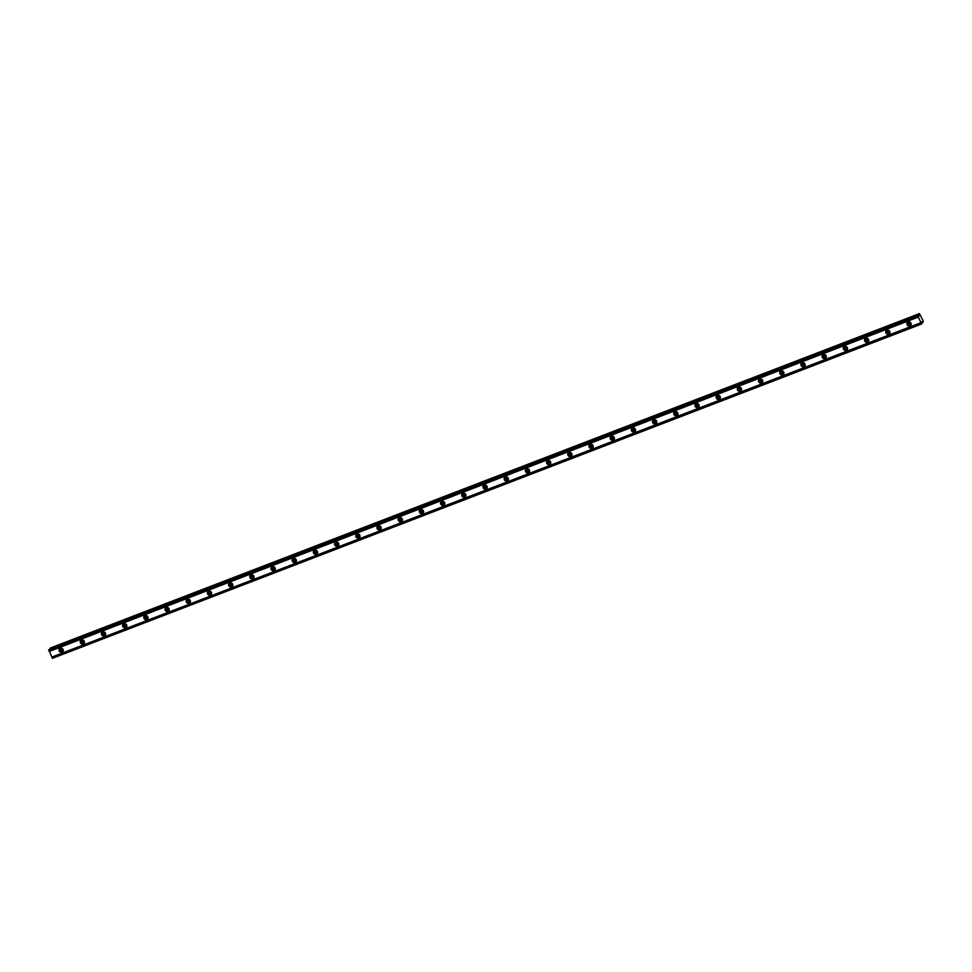 <?xml version="1.0" encoding="UTF-8"?>
<svg xmlns="http://www.w3.org/2000/svg" width="972" height="972" viewBox="0 0 972 972"><rect width="100%" height="100%" fill="white"/><g stroke="black" fill="none" stroke-linecap="round" stroke-linejoin="round"><path stroke-width="1.46" d="M63.241 649.94A1.434 1.3 40.2 0 1 61.054 649.806A1.434 1.3 40.2 0 1 61.054 648.093M62.925 649.199A1.434 1.3 40.2 0 1 61.831 648.275M911.129 323.688A1.434 1.3 40.2 0 1 908.942 323.555A1.434 1.3 40.2 0 1 908.954 321.841M910.813 322.947A1.434 1.3 40.2 0 1 909.731 322.036M889.927 331.841A1.434 1.3 40.2 0 1 887.752 331.707A1.434 1.3 40.2 0 1 887.752 329.994M889.623 331.112A1.434 1.3 40.2 0 1 888.529 330.188M868.737 340.006A1.434 1.3 40.2 0 1 866.55 339.86A1.434 1.3 40.2 0 1 866.562 338.159M868.421 339.264A1.434 1.3 40.2 0 1 867.34 338.341M847.535 348.158A1.434 1.3 40.2 0 1 845.348 348.025A1.434 1.3 40.2 0 1 845.361 346.311M847.22 347.417A1.434 1.3 40.2 0 1 846.138 346.494M826.346 356.311A1.434 1.3 40.2 0 1 824.159 356.177A1.434 1.3 40.2 0 1 824.159 354.464M826.03 355.582A1.434 1.3 40.2 0 1 824.936 354.659M805.144 364.464A1.434 1.3 40.2 0 1 802.957 364.33A1.434 1.3 40.2 0 1 802.969 362.629M804.828 363.735A1.434 1.3 40.2 0 1 803.747 362.811M783.942 372.628A1.434 1.3 40.2 0 1 781.767 372.495A1.434 1.3 40.2 0 1 781.767 370.782M783.639 371.887A1.434 1.3 40.2 0 1 782.545 370.964M762.753 380.781A1.434 1.3 40.2 0 1 760.566 380.647A1.434 1.3 40.2 0 1 760.566 378.934M762.437 380.04A1.434 1.3 40.2 0 1 761.343 379.129M741.551 388.934A1.434 1.3 40.2 0 1 739.364 388.8A1.434 1.3 40.2 0 1 739.376 387.099M741.235 388.205A1.434 1.3 40.2 0 1 740.154 387.281M720.349 397.098A1.434 1.3 40.2 0 1 718.174 396.965A1.434 1.3 40.2 0 1 718.174 395.252M720.045 396.357A1.434 1.3 40.2 0 1 718.952 395.434M699.16 405.251A1.434 1.3 40.2 0 1 696.973 405.117A1.434 1.3 40.2 0 1 696.973 403.404M698.844 404.51A1.434 1.3 40.2 0 1 697.75 403.587M677.958 413.404A1.434 1.3 40.2 0 1 675.771 413.27A1.434 1.3 40.2 0 1 675.783 411.557M677.642 412.675A1.434 1.3 40.2 0 1 676.561 411.751M656.756 421.556A1.434 1.3 40.2 0 1 654.581 421.423A1.434 1.3 40.2 0 1 654.581 419.722M656.452 420.827A1.434 1.3 40.2 0 1 655.359 419.904M635.567 429.721A1.434 1.3 40.2 0 1 633.38 429.588A1.434 1.3 40.2 0 1 633.38 427.874M635.251 428.98A1.434 1.3 40.2 0 1 634.157 428.057M614.365 437.874A1.434 1.3 40.2 0 1 612.178 437.74A1.434 1.3 40.2 0 1 612.19 436.027M614.049 437.133A1.434 1.3 40.2 0 1 612.968 436.221M593.175 446.027A1.434 1.3 40.2 0 1 590.988 445.893A1.434 1.3 40.2 0 1 590.988 444.192M592.859 445.298A1.434 1.3 40.2 0 1 591.766 444.374M571.973 454.191A1.434 1.3 40.2 0 1 569.786 454.058A1.434 1.3 40.2 0 1 569.799 452.345M571.658 453.45A1.434 1.3 40.2 0 1 570.576 452.527M550.772 462.344A1.434 1.3 40.2 0 1 548.585 462.21A1.434 1.3 40.2 0 1 548.597 460.497M550.468 461.603A1.434 1.3 40.2 0 1 549.374 460.692M529.582 470.497A1.434 1.3 40.2 0 1 527.395 470.363A1.434 1.3 40.2 0 1 527.395 468.65M529.266 469.768A1.434 1.3 40.2 0 1 528.173 468.844M508.38 478.661A1.434 1.3 40.2 0 1 506.193 478.516A1.434 1.3 40.2 0 1 506.205 476.815M508.064 477.92A1.434 1.3 40.2 0 1 506.983 476.997M487.179 486.814A1.434 1.3 40.2 0 1 485.004 486.68A1.434 1.3 40.2 0 1 485.004 484.967M486.875 486.073A1.434 1.3 40.2 0 1 485.781 485.15M465.989 494.967A1.434 1.3 40.2 0 1 463.802 494.833A1.434 1.3 40.2 0 1 463.802 493.12M465.673 494.238A1.434 1.3 40.2 0 1 464.58 493.314M444.787 503.119A1.434 1.3 40.2 0 1 442.6 502.986A1.434 1.3 40.2 0 1 442.612 501.285M444.471 502.39A1.434 1.3 40.2 0 1 443.39 501.467M423.585 511.284A1.434 1.3 40.2 0 1 421.411 511.151A1.434 1.3 40.2 0 1 421.411 509.437M423.282 510.543A1.434 1.3 40.2 0 1 422.188 509.62M402.396 519.437A1.434 1.3 40.2 0 1 400.209 519.303A1.434 1.3 40.2 0 1 400.209 517.59M402.08 518.696A1.434 1.3 40.2 0 1 400.986 517.784M381.194 527.589A1.434 1.3 40.2 0 1 379.007 527.456A1.434 1.3 40.2 0 1 379.019 525.755M380.878 526.86A1.434 1.3 40.2 0 1 379.797 525.937M359.992 535.754A1.434 1.3 40.2 0 1 357.817 535.621A1.434 1.3 40.2 0 1 357.817 533.907M359.689 535.013A1.434 1.3 40.2 0 1 358.595 534.09M338.803 543.907A1.434 1.3 40.2 0 1 336.616 543.773A1.434 1.3 40.2 0 1 336.628 542.06M338.487 543.166A1.434 1.3 40.2 0 1 337.406 542.242M317.601 552.06A1.434 1.3 40.2 0 1 315.414 551.926A1.434 1.3 40.2 0 1 315.426 550.213M317.285 551.331A1.434 1.3 40.2 0 1 316.204 550.407M296.411 560.212A1.434 1.3 40.2 0 1 294.224 560.079A1.434 1.3 40.2 0 1 294.224 558.378M296.096 559.483A1.434 1.3 40.2 0 1 295.002 558.56M275.21 568.377A1.434 1.3 40.2 0 1 273.023 568.243A1.434 1.3 40.2 0 1 273.035 566.53M274.894 567.636A1.434 1.3 40.2 0 1 273.812 566.712M254.008 576.53A1.434 1.3 40.2 0 1 251.833 576.396A1.434 1.3 40.2 0 1 251.833 574.683M253.704 575.788A1.434 1.3 40.2 0 1 252.611 574.877M232.818 584.682A1.434 1.3 40.2 0 1 230.631 584.549A1.434 1.3 40.2 0 1 230.631 582.848M232.502 583.953A1.434 1.3 40.2 0 1 231.409 583.03M211.617 592.847A1.434 1.3 40.2 0 1 209.43 592.713A1.434 1.3 40.2 0 1 209.442 591M211.301 592.106A1.434 1.3 40.2 0 1 210.219 591.183M190.415 601A1.434 1.3 40.2 0 1 188.24 600.866A1.434 1.3 40.2 0 1 188.24 599.153M190.111 600.259A1.434 1.3 40.2 0 1 189.018 599.347M169.225 609.152A1.434 1.3 40.2 0 1 167.038 609.019A1.434 1.3 40.2 0 1 167.038 607.306M168.909 608.423A1.434 1.3 40.2 0 1 167.816 607.5M148.023 617.317A1.434 1.3 40.2 0 1 145.836 617.171A1.434 1.3 40.2 0 1 145.849 615.47M147.708 616.576A1.434 1.3 40.2 0 1 146.626 615.653M126.822 625.47A1.434 1.3 40.2 0 1 124.647 625.336A1.434 1.3 40.2 0 1 124.647 623.623M126.518 624.729A1.434 1.3 40.2 0 1 125.424 623.805M105.632 633.623A1.434 1.3 40.2 0 1 103.445 633.489A1.434 1.3 40.2 0 1 103.457 631.776M105.316 632.894A1.434 1.3 40.2 0 1 104.223 631.97M84.43 641.775A1.434 1.3 40.2 0 1 82.243 641.642A1.434 1.3 40.2 0 1 82.256 639.941M84.114 641.046A1.434 1.3 40.2 0 1 83.033 640.123M919.451 313.592L919.245 315.924L917.714 315.876L921.65 323.992L921.942 321.538L922.89 322.534L923.303 321.137L919.451 313.592L50.35 648.008L50.022 649.369M60.179 648.227A2.248 2.041 -139.8 0 0 59.45 651.398A2.248 2.041 -139.8 0 0 62.84 651.665A2.248 2.041 -139.8 0 0 60.179 648.227M60.033 648.288A2.248 2.041 -139.8 0 0 63.216 650.973M908.079 321.975A2.248 2.041 -139.8 0 0 907.35 325.146A2.248 2.041 -139.8 0 0 910.74 325.413A2.248 2.041 -139.8 0 0 908.079 321.975M907.933 322.036A2.248 2.041 -139.8 0 0 911.104 324.733M886.877 330.128A2.248 2.041 -139.8 0 0 886.148 333.311A2.248 2.041 -139.8 0 0 889.538 333.578A2.248 2.041 -139.8 0 0 886.877 330.128M886.731 330.201A2.248 2.041 -139.8 0 0 889.902 332.886M865.688 338.292A2.248 2.041 -139.8 0 0 864.959 341.464A2.248 2.041 -139.8 0 0 868.336 341.731A2.248 2.041 -139.8 0 0 865.688 338.292M865.53 338.353A2.248 2.041 -139.8 0 0 868.713 341.038M844.486 346.445A2.248 2.041 -139.8 0 0 843.757 349.616A2.248 2.041 -139.8 0 0 847.147 349.884A2.248 2.041 -139.8 0 0 844.486 346.445M844.34 346.506A2.248 2.041 -139.8 0 0 847.511 349.191M823.284 354.598A2.248 2.041 -139.8 0 0 822.555 357.781A2.248 2.041 -139.8 0 0 825.945 358.036A2.248 2.041 -139.8 0 0 823.284 354.598M823.138 354.659A2.248 2.041 -139.8 0 0 826.322 357.356M802.094 362.763A2.248 2.041 -139.8 0 0 801.365 365.934A2.248 2.041 -139.8 0 0 804.755 366.201A2.248 2.041 -139.8 0 0 802.094 362.763M801.949 362.823A2.248 2.041 -139.8 0 0 805.12 365.508M780.893 370.915A2.248 2.041 -139.8 0 0 780.164 374.086A2.248 2.041 -139.8 0 0 783.553 374.354A2.248 2.041 -139.8 0 0 780.893 370.915M780.747 370.976A2.248 2.041 -139.8 0 0 783.918 373.661M759.691 379.068A2.248 2.041 -139.8 0 0 758.962 382.239A2.248 2.041 -139.8 0 0 762.352 382.506A2.248 2.041 -139.8 0 0 759.691 379.068M759.545 379.129A2.248 2.041 -139.8 0 0 762.728 381.826M738.501 387.221A2.248 2.041 -139.8 0 0 737.772 390.404A2.248 2.041 -139.8 0 0 741.162 390.671A2.248 2.041 -139.8 0 0 738.501 387.221M738.356 387.293A2.248 2.041 -139.8 0 0 741.527 389.979M717.3 395.385A2.248 2.041 -139.8 0 0 716.571 398.556A2.248 2.041 -139.8 0 0 719.96 398.824A2.248 2.041 -139.8 0 0 717.3 395.385M717.154 395.446A2.248 2.041 -139.8 0 0 720.325 398.131M696.11 403.538A2.248 2.041 -139.8 0 0 695.381 406.709A2.248 2.041 -139.8 0 0 698.759 406.976A2.248 2.041 -139.8 0 0 696.11 403.538M695.952 403.599A2.248 2.041 -139.8 0 0 699.135 406.284M674.908 411.691A2.248 2.041 -139.8 0 0 674.179 414.874A2.248 2.041 -139.8 0 0 677.569 415.129A2.248 2.041 -139.8 0 0 674.908 411.691M674.762 411.764A2.248 2.041 -139.8 0 0 677.934 414.449M653.706 419.855A2.248 2.041 -139.8 0 0 652.977 423.027A2.248 2.041 -139.8 0 0 656.367 423.294A2.248 2.041 -139.8 0 0 653.706 419.855M653.561 419.916A2.248 2.041 -139.8 0 0 656.732 422.601M632.517 428.008A2.248 2.041 -139.8 0 0 631.788 431.179A2.248 2.041 -139.8 0 0 635.166 431.447A2.248 2.041 -139.8 0 0 632.517 428.008M632.359 428.069A2.248 2.041 -139.8 0 0 635.542 430.754M611.315 436.161A2.248 2.041 -139.8 0 0 610.586 439.344A2.248 2.041 -139.8 0 0 613.976 439.599A2.248 2.041 -139.8 0 0 611.315 436.161M611.169 436.221A2.248 2.041 -139.8 0 0 614.34 438.919M590.113 444.313A2.248 2.041 -139.8 0 0 589.384 447.497A2.248 2.041 -139.8 0 0 592.774 447.764A2.248 2.041 -139.8 0 0 590.113 444.313M589.968 444.386A2.248 2.041 -139.8 0 0 593.151 447.071M568.924 452.478A2.248 2.041 -139.8 0 0 568.195 455.649A2.248 2.041 -139.8 0 0 571.572 455.917A2.248 2.041 -139.8 0 0 568.924 452.478M568.778 452.539A2.248 2.041 -139.8 0 0 571.949 455.224M547.722 460.631A2.248 2.041 -139.8 0 0 546.993 463.802A2.248 2.041 -139.8 0 0 550.383 464.069A2.248 2.041 -139.8 0 0 547.722 460.631M547.576 460.692A2.248 2.041 -139.8 0 0 550.747 463.389M526.52 468.783A2.248 2.041 -139.8 0 0 525.791 471.967A2.248 2.041 -139.8 0 0 529.181 472.234A2.248 2.041 -139.8 0 0 526.52 468.783M526.374 468.856A2.248 2.041 -139.8 0 0 529.558 471.542M505.331 476.948A2.248 2.041 -139.8 0 0 504.602 480.119A2.248 2.041 -139.8 0 0 507.992 480.387A2.248 2.041 -139.8 0 0 505.331 476.948M505.185 477.009A2.248 2.041 -139.8 0 0 508.356 479.694M484.129 485.101A2.248 2.041 -139.8 0 0 483.4 488.272A2.248 2.041 -139.8 0 0 486.79 488.539A2.248 2.041 -139.8 0 0 484.129 485.101M483.983 485.162A2.248 2.041 -139.8 0 0 487.154 487.847M462.927 493.254A2.248 2.041 -139.8 0 0 462.198 496.437A2.248 2.041 -139.8 0 0 465.588 496.692A2.248 2.041 -139.8 0 0 462.927 493.254M462.781 493.314A2.248 2.041 -139.8 0 0 465.965 496.012M441.738 501.406A2.248 2.041 -139.8 0 0 441.009 504.59A2.248 2.041 -139.8 0 0 444.398 504.857A2.248 2.041 -139.8 0 0 441.738 501.406M441.592 501.479A2.248 2.041 -139.8 0 0 444.763 504.164M420.536 509.571A2.248 2.041 -139.8 0 0 419.807 512.742A2.248 2.041 -139.8 0 0 423.197 513.009A2.248 2.041 -139.8 0 0 420.536 509.571M420.39 509.632A2.248 2.041 -139.8 0 0 423.561 512.317M399.346 517.724A2.248 2.041 -139.8 0 0 398.617 520.895A2.248 2.041 -139.8 0 0 401.995 521.162A2.248 2.041 -139.8 0 0 399.346 517.724M399.188 517.784A2.248 2.041 -139.8 0 0 402.372 520.482M378.144 525.876A2.248 2.041 -139.8 0 0 377.415 529.06A2.248 2.041 -139.8 0 0 380.805 529.327A2.248 2.041 -139.8 0 0 378.144 525.876M377.999 525.949A2.248 2.041 -139.8 0 0 381.17 528.634M356.943 534.041A2.248 2.041 -139.8 0 0 356.214 537.212A2.248 2.041 -139.8 0 0 359.604 537.48A2.248 2.041 -139.8 0 0 356.943 534.041M356.797 534.102A2.248 2.041 -139.8 0 0 359.968 536.787M335.753 542.194A2.248 2.041 -139.8 0 0 335.024 545.365A2.248 2.041 -139.8 0 0 338.402 545.632A2.248 2.041 -139.8 0 0 335.753 542.194M335.595 542.255A2.248 2.041 -139.8 0 0 338.778 544.94M314.551 550.346A2.248 2.041 -139.8 0 0 313.822 553.53A2.248 2.041 -139.8 0 0 317.212 553.785A2.248 2.041 -139.8 0 0 314.551 550.346M314.406 550.419A2.248 2.041 -139.8 0 0 317.577 553.104M293.35 558.511A2.248 2.041 -139.8 0 0 292.621 561.682A2.248 2.041 -139.8 0 0 296.01 561.95A2.248 2.041 -139.8 0 0 293.35 558.511M293.204 558.572A2.248 2.041 -139.8 0 0 296.387 561.257M272.16 566.664A2.248 2.041 -139.8 0 0 271.431 569.835A2.248 2.041 -139.8 0 0 274.821 570.102A2.248 2.041 -139.8 0 0 272.16 566.664M272.014 566.725A2.248 2.041 -139.8 0 0 275.185 569.41M250.958 574.817A2.248 2.041 -139.8 0 0 250.229 577.988A2.248 2.041 -139.8 0 0 253.619 578.255A2.248 2.041 -139.8 0 0 250.958 574.817M250.812 574.877A2.248 2.041 -139.8 0 0 253.984 577.575M229.757 582.969A2.248 2.041 -139.8 0 0 229.028 586.152A2.248 2.041 -139.8 0 0 232.417 586.42A2.248 2.041 -139.8 0 0 229.757 582.969M229.611 583.042A2.248 2.041 -139.8 0 0 232.794 585.727M208.567 591.134A2.248 2.041 -139.8 0 0 207.838 594.305A2.248 2.041 -139.8 0 0 211.228 594.572A2.248 2.041 -139.8 0 0 208.567 591.134M208.421 591.195A2.248 2.041 -139.8 0 0 211.592 593.88M187.365 599.287A2.248 2.041 -139.8 0 0 186.636 602.458A2.248 2.041 -139.8 0 0 190.026 602.725A2.248 2.041 -139.8 0 0 187.365 599.287M187.219 599.347A2.248 2.041 -139.8 0 0 190.391 602.045M166.176 607.439A2.248 2.041 -139.8 0 0 165.447 610.623A2.248 2.041 -139.8 0 0 168.824 610.89A2.248 2.041 -139.8 0 0 166.176 607.439M166.018 607.512A2.248 2.041 -139.8 0 0 169.201 610.197M144.974 615.604A2.248 2.041 -139.8 0 0 144.245 618.775A2.248 2.041 -139.8 0 0 147.635 619.043A2.248 2.041 -139.8 0 0 144.974 615.604M144.828 615.665A2.248 2.041 -139.8 0 0 147.999 618.35M123.772 623.757A2.248 2.041 -139.8 0 0 123.043 626.928A2.248 2.041 -139.8 0 0 126.433 627.195A2.248 2.041 -139.8 0 0 123.772 623.757M123.626 623.817A2.248 2.041 -139.8 0 0 126.797 626.503M102.582 631.909A2.248 2.041 -139.8 0 0 101.853 635.093A2.248 2.041 -139.8 0 0 105.231 635.348A2.248 2.041 -139.8 0 0 102.582 631.909M102.425 631.97A2.248 2.041 -139.8 0 0 105.608 634.667M81.381 640.062A2.248 2.041 -139.8 0 0 80.652 643.245A2.248 2.041 -139.8 0 0 84.042 643.513A2.248 2.041 -139.8 0 0 81.381 640.062M81.235 640.135A2.248 2.041 -139.8 0 0 84.406 642.82M921.65 323.992L52.439 658.299L51.856 657.084L920.946 322.68M917.896 315.426L48.807 649.831L51.856 657.084M921.432 323.688L52.33 658.093M49.208 651.495L918.297 317.091M48.722 650.499L917.823 316.094M917.689 315.669L48.6 650.074M49.839 648.616L918.929 314.211M921.869 322.923L922.89 322.534M52.439 658.299L921.529 323.895M48.624 650.28L917.714 315.876"/></g></svg>
